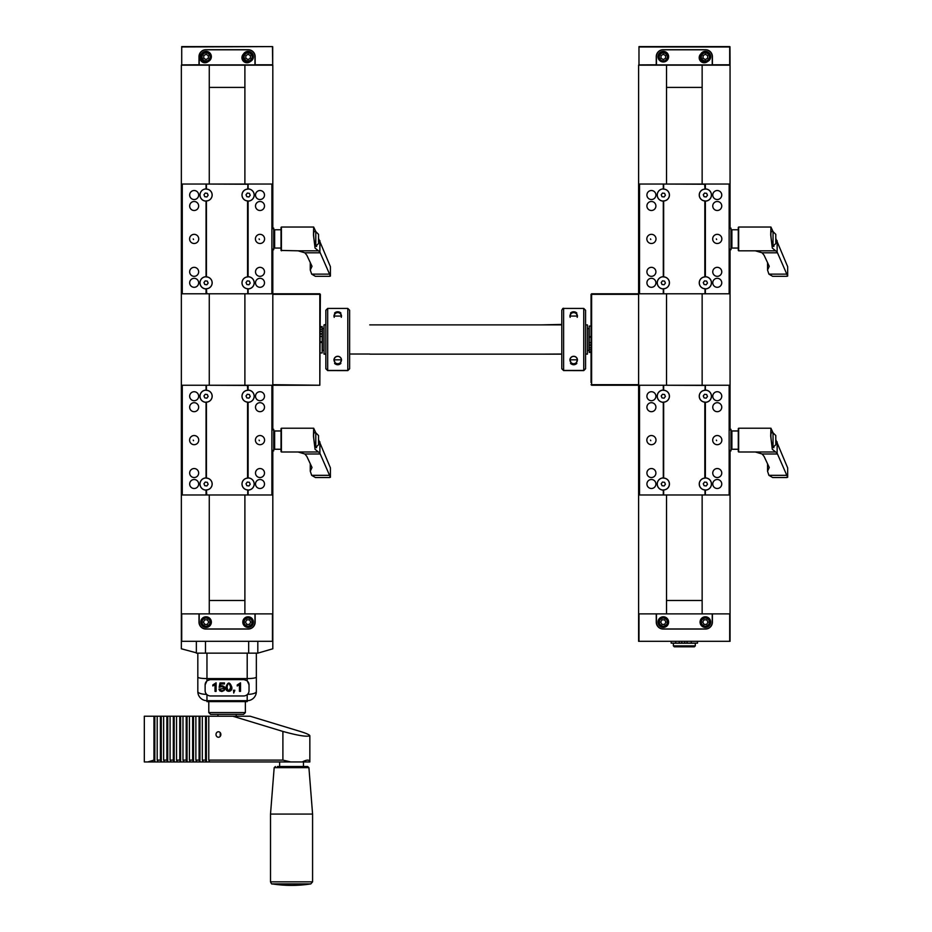 <?xml version="1.0" encoding="UTF-8"?>
<svg xmlns="http://www.w3.org/2000/svg" width="932" height="932" viewBox="0 0 932 932"><rect width="100%" height="100%" fill="white"/><g stroke="black" fill="none" stroke-linecap="round" stroke-linejoin="round"><path stroke-width="1.4" d="M272.808 228.13L272.808 65.17L209.269 65.17L209.269 184.047M209.269 494.985L209.269 613.873L181.356 613.873L181.356 65.17L209.269 65.17M209.269 293.79L209.269 385.242M244.895 65.17L244.895 184.047M244.895 293.79L244.895 385.242M244.895 494.985L244.895 613.873L272.808 613.873L272.808 648.788L257.815 653.146L196.349 653.146L196.349 641.309L272.447 641.309L272.447 613.873L255.158 613.873L255.158 622.098A6.955 6.955 0 0 0 254.972 620.514M272.808 249.718L272.808 429.326M272.808 450.902L272.808 613.873M666.52 494.985L666.52 613.873L638.606 613.873L638.606 65.17L702.146 65.17L702.146 184.047M730.059 450.902L730.059 613.873L702.146 613.873L702.146 494.985M702.146 385.242L702.146 293.79M666.52 385.242L666.52 293.79M666.52 184.047L666.52 65.17M730.059 429.326L730.059 249.718M730.059 228.13L730.059 65.17L702.146 65.17M255.158 622.098A6.955 6.955 0 0 1 248.203 629.053L205.96 629.053A6.955 6.955 0 0 1 199.005 622.098L199.005 613.873L181.717 613.873L181.717 641.309L196.349 641.309L181.356 641.309L181.356 613.873M199.005 622.098A6.955 6.955 0 0 1 199.192 620.514M249.438 624.382L250.755 622.098L249.438 619.815L246.794 619.815L245.477 622.098L246.794 624.393L249.438 624.382M207.37 624.382L208.686 622.098L207.37 619.815L204.725 619.815L203.409 622.098L204.725 624.393L207.37 624.382M252.467 624.615A5.033 5.033 0 0 0 248.11 617.066A5.033 5.033 0 0 0 243.765 624.615A5.033 5.033 0 0 0 252.467 624.615A5.033 5.033 0 0 0 248.11 617.066A5.033 5.033 0 0 0 243.765 624.615A5.033 5.033 0 0 0 252.467 624.615M210.411 624.615A5.033 5.033 0 0 0 206.042 617.066A5.033 5.033 0 0 0 201.696 624.615A5.033 5.033 0 0 0 210.411 624.615M248.11 616.798A5.301 5.301 0 0 1 253.422 622.098A5.301 5.301 0 0 1 248.11 627.411A5.301 5.301 0 0 1 242.809 622.098A5.301 5.301 0 0 1 248.11 616.798M206.054 616.798A5.301 5.301 0 0 1 211.354 622.098A5.301 5.301 0 0 1 206.054 627.411A5.301 5.301 0 0 1 200.741 622.098A5.301 5.301 0 0 1 206.054 616.798M254.972 622.098A6.862 6.862 0 0 1 248.11 628.96L206.054 628.96A6.862 6.862 0 0 1 199.192 622.098L199.192 613.873L254.972 613.873L254.972 622.098M244.895 600.488L209.269 600.488M638.606 613.873L638.606 641.309L730.059 641.309L730.059 613.873M638.979 641.309L638.979 613.873L656.256 613.873L656.256 622.098A6.955 6.955 0 0 0 663.211 629.053L705.466 629.053A6.955 6.955 0 0 0 712.409 622.098L712.409 613.873L729.698 613.873L729.698 641.309M656.256 622.098A6.955 6.955 0 0 1 656.443 620.514M712.234 620.514A6.955 6.955 0 0 1 712.409 622.098M706.689 624.382L708.005 622.098L706.689 619.815L704.044 619.815L702.728 622.098L704.056 624.393L706.689 624.382M664.621 624.382L665.937 622.098L664.621 619.815L661.976 619.815L660.66 622.098L661.988 624.393L664.621 624.382M709.73 624.615A5.033 5.033 0 0 0 705.373 617.066A5.033 5.033 0 0 0 701.015 624.615A5.033 5.033 0 0 0 709.73 624.615A5.033 5.033 0 0 0 705.373 617.066A5.033 5.033 0 0 0 701.015 624.615A5.033 5.033 0 0 0 709.73 624.615M667.662 624.615A5.033 5.033 0 0 0 663.304 617.066A5.033 5.033 0 0 0 658.947 624.615A5.033 5.033 0 0 0 667.662 624.615M705.373 616.798A5.301 5.301 0 0 1 710.673 622.098A5.301 5.301 0 0 1 705.373 627.411A5.301 5.301 0 0 1 700.072 622.098A5.301 5.301 0 0 1 705.373 616.798M663.304 616.798A5.301 5.301 0 0 1 668.605 622.098A5.301 5.301 0 0 1 663.304 627.411A5.301 5.301 0 0 1 658.004 622.098A5.301 5.301 0 0 1 663.304 616.798M712.234 622.098A6.862 6.862 0 0 1 705.373 628.96L663.304 628.96A6.862 6.862 0 0 1 656.443 622.098L656.443 613.873L712.234 613.873L712.234 622.098M702.146 600.488L666.52 600.488M697.509 641.309L697.509 643.138L671.168 643.138L671.168 641.309L671.168 643.138M272.808 385.242L319.816 385.242L319.816 293.79L272.808 293.79L319.816 293.79M272.808 294.337L272.808 384.695L319.816 385.242L320.363 294.337L272.808 294.337M320.363 326.619L322.192 326.619L322.192 333.773L320.363 333.773M320.363 342.417L322.192 342.417L322.192 352.948L320.363 352.948M320.363 334.087L322.192 334.087L322.192 342.417M320.363 331.256L322.192 331.256M324.021 350.49L322.379 350.49L322.379 328.542L324.021 328.542M591.61 293.79L638.606 293.79L591.61 293.79L591.61 385.242L638.606 385.242M591.051 384.695L638.606 384.695L638.606 294.337L591.051 294.337L591.051 382.504M591.051 296.539L591.051 316.659M591.051 352.424L589.222 352.424L589.222 345.259L591.051 345.259M591.051 336.615L589.222 336.615L589.222 326.083L591.051 326.083M591.051 344.957L589.222 344.957L589.222 336.615M591.051 347.776L589.222 347.776M587.393 328.542L589.047 328.542L589.047 350.49L587.393 350.49M181.717 65.17L181.717 46.6L272.447 46.6L272.703 64.902L272.703 46.705M181.46 64.902L199.005 64.797L199.005 56.654A6.955 6.955 0 0 1 205.96 49.711L248.203 49.711A6.955 6.955 0 0 1 254.972 58.238M272.447 64.797L255.158 64.797L255.158 56.654M199.192 58.238A6.955 6.955 0 0 1 199.005 56.654M199.005 64.891L255.158 64.891M206.054 46.6L182.276 46.6M205.972 59.578L208.29 58.32L208.372 55.675L206.123 54.301L203.805 55.547L203.724 58.192L205.972 59.578M248.04 59.578L250.359 58.32L250.44 55.675L248.192 54.301L245.873 55.547L245.792 58.192L248.04 59.578M208.442 61.361A5.033 5.033 0 0 0 208.686 52.646A5.033 5.033 0 0 0 201.021 56.794A5.033 5.033 0 0 0 208.442 61.361A5.033 5.033 0 0 1 201.452 54.009A5.301 5.301 0 0 1 210.644 54.009A5.301 5.301 0 0 1 206.054 61.966M250.51 61.361A5.033 5.033 0 0 0 250.755 52.646A5.033 5.033 0 0 0 243.089 56.794A5.033 5.033 0 0 0 250.51 61.361A5.033 5.033 0 0 1 243.52 54.009A5.301 5.301 0 0 1 252.712 54.009A5.301 5.301 0 0 1 248.11 61.966M254.972 64.891L199.192 64.891M254.972 64.529L254.972 56.654A6.862 6.862 0 0 0 248.11 49.804L206.054 49.804A6.862 6.862 0 0 0 199.192 56.654L199.192 64.529M209.269 87.41L244.895 87.41M638.979 65.17L638.979 46.6L729.698 46.6L730.059 64.797L729.954 46.705M638.723 64.902L656.256 64.797L656.256 56.654A6.955 6.955 0 0 1 663.211 49.711L705.466 49.711A6.955 6.955 0 0 1 712.234 58.238M712.409 56.654L712.409 64.797L730.059 64.797M656.443 58.238A6.955 6.955 0 0 1 656.256 56.654M656.256 64.891L712.409 64.891M663.223 59.578L665.553 58.32L665.623 55.675L663.374 54.301L661.056 55.547L660.974 58.192L663.223 59.578M705.291 59.578L707.621 58.32L707.691 55.675L705.442 54.301L703.124 55.547L703.043 58.192L705.291 59.578M665.693 61.361A5.033 5.033 0 0 0 665.937 52.646A5.033 5.033 0 0 0 658.272 56.794A5.033 5.033 0 0 0 665.693 61.361M707.761 61.361A5.033 5.033 0 0 0 708.005 52.646A5.033 5.033 0 0 0 700.34 56.794A5.033 5.033 0 0 0 707.761 61.361A5.033 5.033 0 0 1 700.771 54.009A5.301 5.301 0 0 1 709.963 54.009A5.301 5.301 0 0 1 705.373 61.966M663.304 61.966A5.301 5.301 0 0 1 658.714 54.009A5.301 5.301 0 0 1 667.894 54.009A5.301 5.301 0 0 1 663.304 61.966M712.234 64.891L656.443 64.891M712.234 64.529L712.234 56.654A6.862 6.862 0 0 0 705.373 49.804L663.304 49.804A6.862 6.862 0 0 0 656.443 56.654L656.443 64.529M666.52 87.41L702.146 87.41M303.459 761.945L303.459 766.512L279.635 766.512L279.635 761.945M275.429 766.512L274.171 767.677L308.923 767.677L307.665 766.512L277.352 766.512M308.923 767.677L312.581 814.067L270.513 814.067L274.171 767.677M220.208 736.373L220.208 732.645M218.438 737.247A2.738 2.423 90 0 1 218.438 731.76A2.738 2.423 90 0 1 218.438 737.247M163.636 760.116L164.498 761.945L161.283 761.945L161.283 716.219L163.636 716.219L163.636 760.116L166.863 760.116L166.863 716.219L170.078 716.219L170.078 760.116L170.952 761.945L167.725 761.945L167.725 716.219M158.056 761.945L154.829 761.945L154.829 716.219L157.193 716.219L157.193 760.116L158.056 761.945L161.283 761.945L160.409 760.116L160.409 716.219L161.283 716.219M176.532 760.116L177.395 761.945L174.168 761.945L174.168 716.219L176.532 716.219L176.532 760.116L179.76 760.116L179.76 716.219L182.975 716.219L182.975 760.116L183.837 761.945L180.622 761.945L180.622 716.219M170.952 761.945L174.168 761.945L173.305 760.116L173.305 716.219L174.168 716.219M189.429 760.116L190.291 761.945L187.064 761.945L187.064 716.219L189.429 716.219L189.429 760.116L192.644 760.116L192.644 716.219L195.871 716.219L195.871 760.116L196.734 761.945L193.506 761.945L193.506 716.219M183.837 761.945L187.064 761.945L186.202 760.116L186.202 716.219L187.064 716.219M202.314 760.116L203.188 761.945L199.961 761.945L199.961 716.219L202.314 716.219L202.314 760.116L205.541 760.116L205.541 716.219L208.768 716.219L208.768 760.116L209.63 761.945L206.403 761.945L206.403 716.219M196.734 761.945L199.961 761.945L199.099 760.116L199.099 716.219L199.961 716.219M203.188 761.945L206.403 761.945L205.541 760.116M190.291 761.945L193.506 761.945L192.644 760.116M177.395 761.945L180.622 761.945L179.76 760.116M164.498 761.945L167.725 761.945L166.863 760.116M147.804 761.945L154.829 761.945L153.966 760.116L147.804 761.945L144.32 761.945L144.32 716.219L154.829 716.219M153.966 716.219L153.966 760.116M208.768 716.219L250.149 716.219L300.197 731.434C306.36 733.344 309.575 734.789 309.843 735.756L309.843 761.945C309.447 759.522 306.931 759.522 302.283 761.945L209.63 761.945M208.768 760.116L282.897 760.116L290.796 761.945M232.86 716.219L282.897 731.434C297.867 735.558 306.849 736.991 309.843 735.756M163.636 716.219L166.863 716.219M176.532 716.219L179.76 716.219M189.429 716.219L192.644 716.219M202.314 716.219L205.541 716.219M195.871 716.219L199.099 716.219M195.871 760.116L199.099 760.116M182.975 716.219L186.202 716.219M182.975 760.116L186.202 760.116M170.078 716.219L173.305 716.219M170.078 760.116L173.305 760.116M157.193 716.219L160.409 716.219M309.82 761.945L302.283 761.945M157.193 760.116L160.409 760.116M181.356 641.309L181.356 648.788L196.349 652.808M257.815 653.146L257.815 641.309L272.808 641.309L272.808 648.788M216.119 682.807L216.119 691.358L215.012 691.358L215.012 684.135L212.811 684.95L216.119 682.807L216.119 690.798L215.012 690.798M215.012 684.694L212.811 685.964L212.811 684.95M220.884 683.389L220.406 686.243L222.107 685.707L224.088 686.488L224.903 688.48L224.193 690.472L221.828 691.509L219.835 690.857L218.95 689.121L223.727 688.562L223.202 687.152L221.816 686.628L219.137 687.327L219.999 682.946L224.472 682.946L220.884 683.389L220.406 686.243M223.727 688.562L223.202 686.581L219.253 686.779M224.892 688.189L224.193 689.901L221.828 690.938L219.055 689.109M224.472 682.946L224.472 683.96L220.884 683.96M227.059 687.164C227.921 691.626 229.121 691.626 230.647 687.152C229.167 682.434 227.979 682.434 227.059 687.164L227.059 686.884M230.647 687.152L230.647 686.593C229.167 681.863 227.979 681.875 227.059 686.593M231.777 686.861C229.82 692.022 227.874 692.022 225.928 686.872M225.928 687.164L225.928 687.117C227.897 681.7 229.855 681.711 231.788 687.14C232.977 692.499 224.74 692.837 225.928 687.164M234.759 690.798L233.699 692.441M233.734 692.476L233.489 690.169L234.759 690.67M234.759 690.169L233.734 693.047M234.118 691.358L233.489 690.169M240.538 682.807L240.538 691.358L239.431 691.358L239.431 684.135L237.229 684.95L240.538 682.807L240.538 690.798L239.431 690.798M239.431 684.694L237.229 685.964L237.229 684.95M245.372 712.561L208.791 712.561L210.62 714.39L243.543 714.39L245.372 712.561L245.372 701.61M205.133 684.834L206.962 680.791L210.62 679.463L243.543 679.626L210.62 679.626A5.487 5.219 180 0 0 205.133 684.834L205.133 690.752A5.487 5.219 180 0 0 210.62 695.971L243.543 695.971A5.487 5.219 180 0 0 249.03 690.752L249.03 684.834A5.487 5.219 180 0 0 243.543 679.626M243.543 679.463L247.201 680.791L249.03 684.834M249.03 690.577L249.03 684.624M247.201 694.643L247.201 700.689L206.962 700.689L206.962 701.61L247.201 701.61L247.201 700.689A9.145 9.145 0 0 0 256.347 691.544L256.347 653.146M206.671 694.375A9.145 2.831 180 0 1 197.817 691.544A9.145 9.145 0 0 0 206.962 700.689L206.962 694.643M197.817 653.146L197.817 677.133C198.365 678.018 201.417 678.496 206.962 678.589L247.201 678.589C252.747 678.496 255.787 678.018 256.347 677.133M197.817 691.544L197.817 677.133M561.798 354.02L541.678 354.148L561.798 354.148L561.798 368.769L563.615 370.587L583.735 370.61L585.564 368.781L585.564 354.754M585.564 368.781L583.735 370.61L563.615 370.587L561.798 368.769M561.798 324.429L541.678 324.884M583.735 370.435L583.735 308.422L585.564 310.251L585.564 368.606L583.735 370.435L563.615 370.435L561.798 368.606L561.798 310.274M576.826 363.422L576.291 362.781L577.456 359.834L569.906 359.834L571.071 362.781L570.535 363.422C572.632 365.193 574.729 365.193 576.826 363.422A4.567 4.555 180 0 1 570.535 363.422M570.535 313.024L571.071 313.56L569.906 316.053L577.456 316.053L576.291 313.56L576.826 313.024A4.567 4.555 180 0 0 570.535 313.024M576.291 313.56A3.775 3.763 180 0 1 577.456 316.193L577.456 316.053M569.906 316.181A3.775 3.763 180 0 1 571.071 313.56M569.906 359.973A3.775 3.763 180 0 1 573.681 356.292A3.775 3.763 180 0 1 577.456 359.985L577.456 359.834M573.681 356.385A3.67 3.67 180 0 1 576.861 361.884A3.67 3.67 180 0 1 570.5 361.884A3.67 3.67 180 0 1 573.681 356.385M570.163 317.334A3.67 3.67 180 0 1 573.681 312.604A3.67 3.67 180 0 1 577.199 317.334M585.564 354.02L587.393 354.148M587.393 324.884L585.564 324.884L587.393 324.884L587.393 354.02M325.851 354.02L324.021 354.02L324.021 324.884L325.851 324.429M561.798 324.884L369.748 324.884M349.628 354.02L369.748 354.02M324.021 354.02L325.851 354.148L325.851 368.769L327.68 370.587L325.851 368.769M561.798 354.148L369.748 354.148M349.628 368.781L347.799 370.61L327.68 370.587L347.799 370.61L349.628 368.781L349.628 354.754M347.799 370.435L347.799 308.422L349.628 310.251L349.628 368.606L347.799 370.435L327.68 370.435L325.851 368.606L325.851 310.274M340.891 363.422L340.355 362.781L341.52 359.834L333.959 359.834L335.124 362.781L334.588 363.422C336.685 365.193 338.782 365.193 340.891 363.422A4.567 4.555 180 0 1 334.588 363.422M334.588 313.024L335.124 313.56L333.959 316.053L341.52 316.053L340.355 313.56L340.891 313.024A4.567 4.555 180 0 0 334.588 313.024M340.355 313.56A3.775 3.763 180 0 1 341.508 316.193L341.52 316.053M333.959 316.181A3.775 3.763 180 0 1 335.124 313.56M333.959 359.973A3.775 3.763 180 0 1 337.733 356.292A3.775 3.763 180 0 1 341.508 359.985L341.52 359.834M337.733 356.385A3.67 3.67 180 0 1 340.926 361.884A3.67 3.67 180 0 1 334.553 361.884A3.67 3.67 180 0 1 337.733 356.385M334.227 317.334A3.67 3.67 180 0 1 337.733 312.604A3.67 3.67 180 0 1 341.252 317.334M701.493 494.985L698.604 494.985M670.073 494.985L666.811 494.985M650.792 440.708L650.489 440.114L650.792 440.708M716.638 440.708L716.335 440.114L716.638 440.708M705.373 490.15A6.151 6.151 0 0 1 705.14 490.15L705.186 494.985L663.491 494.985L704.639 494.985M663.491 402.356L663.491 477.871L663.666 402.158A5.941 5.941 0 0 0 669.432 396.217A5.941 5.941 0 0 0 663.666 390.275L663.491 385.242L705.186 385.242L705 390.275A5.941 5.941 0 0 0 699.245 396.123A5.941 5.941 0 0 0 704.825 402.146L704.825 478.081A5.941 5.941 0 0 0 699.245 484.104A5.941 5.941 0 0 0 705 489.952L705.14 490.15M663.491 490.15L663.491 494.985L663.666 489.952A5.941 5.941 0 0 0 669.432 484.011A5.941 5.941 0 0 0 663.666 478.069L663.491 477.871M705 385.429L663.491 385.242L663.491 390.077M705.186 490.15L705.186 494.985M703.357 494.985L729.15 494.985L729.15 385.242L705.186 385.242L705 390.275M705.186 385.242L705.186 390.077M704.545 482.065L706.642 482.322L707.47 484.267L706.2 485.956L704.103 485.7L703.276 483.755L704.545 482.065M705.011 478.128A5.883 5.883 0 0 0 699.303 484.069A5.883 5.883 0 0 0 705.14 489.894M704.545 394.271L706.642 394.527L707.47 396.473L706.2 398.162L704.103 397.906L703.276 395.96L704.545 394.271M705.14 390.333A5.883 5.883 0 0 0 699.303 396.158A5.883 5.883 0 0 0 705.011 402.1M705.14 390.077A6.151 6.151 0 0 1 711.466 396.217A6.093 6.093 0 0 1 705.373 402.309L705.373 477.918A6.093 6.093 0 0 1 711.466 484.011A6.093 6.093 0 0 1 705.373 490.104L705.373 494.985M705.373 402.309L705.373 402.251A6.035 6.035 0 0 0 711.407 396.217A6.035 6.035 0 0 0 705.373 390.182L705.373 385.242M705.373 490.104L705.373 490.046A6.035 6.035 0 0 0 711.407 484.011A6.035 6.035 0 0 0 705.373 477.976L705.373 477.918M662.477 482.065L664.574 482.322L665.401 484.267L664.132 485.956L662.035 485.7L661.207 483.755L662.477 482.065M662.477 394.271L664.574 394.527L665.401 396.473L664.132 398.162L662.035 397.906L661.207 395.96L662.477 394.271M663.304 402.309L663.304 477.976A6.035 6.035 0 0 0 657.27 484.011A6.035 6.035 0 0 0 663.304 490.046L663.304 494.985L639.527 494.985L639.527 385.242L663.304 385.242L663.304 390.182A6.035 6.035 0 0 0 657.27 396.217A6.035 6.035 0 0 0 663.304 402.251L663.304 402.309A6.093 6.093 0 0 1 657.211 396.217A6.093 6.093 0 0 1 663.537 390.077M663.537 402.1A5.883 5.883 0 0 0 669.374 396.217A5.883 5.883 0 0 0 663.537 390.333M663.537 489.894A5.883 5.883 0 0 0 669.374 484.011A5.883 5.883 0 0 0 663.537 478.128M655.907 473.037A4.497 4.497 0 0 0 651.41 468.54A4.497 4.497 0 0 0 646.913 473.037A4.497 4.497 0 0 0 651.41 477.534A4.497 4.497 0 0 0 655.907 473.037M655.907 407.191A4.497 4.497 0 0 0 651.41 402.694A4.497 4.497 0 0 0 646.913 407.191A4.497 4.497 0 0 0 651.41 411.688A4.497 4.497 0 0 0 655.907 407.191M646.843 440.114A4.567 4.567 0 0 1 653.705 436.153A4.567 4.567 0 0 1 653.705 444.075A4.567 4.567 0 0 1 646.843 440.114M655.907 484.011A4.497 4.497 0 0 1 649.161 487.902A4.497 4.497 0 0 1 649.161 480.12A4.497 4.497 0 0 1 655.907 484.011M655.907 396.217A4.497 4.497 0 0 1 649.161 400.108A4.497 4.497 0 0 1 649.161 392.325A4.497 4.497 0 0 1 655.907 396.217M721.752 407.191A4.497 4.497 0 0 0 717.256 402.694A4.497 4.497 0 0 0 712.759 407.191A4.497 4.497 0 0 0 717.256 411.688A4.497 4.497 0 0 0 721.752 407.191M721.752 473.037A4.497 4.497 0 0 0 717.256 468.54A4.497 4.497 0 0 0 712.759 473.037A4.497 4.497 0 0 0 717.256 477.534A4.497 4.497 0 0 0 721.752 473.037M712.689 440.114A4.567 4.567 0 0 1 719.551 436.153A4.567 4.567 0 0 1 719.551 444.075A4.567 4.567 0 0 1 712.689 440.114M721.752 396.217A4.497 4.497 0 0 1 715.007 400.108A4.497 4.497 0 0 1 715.007 392.325A4.497 4.497 0 0 1 721.752 396.217M721.752 484.011A4.497 4.497 0 0 1 715.007 487.902A4.497 4.497 0 0 1 715.007 480.12A4.497 4.497 0 0 1 721.752 484.011M663.304 494.985L665.32 494.985M663.304 490.104A6.093 6.093 0 0 1 657.211 484.011A6.093 6.093 0 0 1 663.304 477.918M729.15 429.326L730.979 429.326L730.979 450.902L729.15 450.902M729.15 429.885L730.979 429.885M729.15 450.342L730.979 450.342M771.079 432.798L773.047 432.798L770.927 428.231L770.706 436.153L772.302 449.271L777.137 453.22L787.668 477.289L786.317 477.51L787.668 477.289L787.668 467.887L775.785 439.636M786.911 477.522L772.651 477.522L768.912 475.332L786.666 475.332M768.912 475.332L767.537 471.231L769.261 467.48L764.077 456.412L762.12 454L755.339 451.997L774.97 451.997M755.339 451.997L738.657 451.997L738.295 449.259L731.888 449.259L731.888 430.968L738.295 430.968L738.295 428.592L738.295 451.636M773.875 447.698L772.302 445.962C770.846 439.333 770.508 434.848 771.277 432.518L771.277 432.518M777.137 441.85L777.137 453.22M775.785 443.632L775.785 435.535L775.785 443.632M666.811 184.047L670.073 184.047M698.604 184.047L701.493 184.047M701.493 293.79L698.604 293.79M670.073 293.79L666.811 293.79M650.792 239.524L650.489 238.918L650.792 239.524M716.638 239.524L716.335 238.918L716.638 239.524M705.373 288.967A6.151 6.151 0 0 1 705.14 288.955L705.186 293.79L663.491 293.79L704.639 293.79M663.304 276.676A6.151 6.151 0 0 1 663.537 276.676L663.666 200.963A5.941 5.941 0 0 0 669.432 195.021A5.941 5.941 0 0 0 663.666 189.08L663.491 184.047L705.186 184.047L705 189.08A5.941 5.941 0 0 0 699.245 194.928A5.941 5.941 0 0 0 704.825 200.963L704.825 276.886A5.941 5.941 0 0 0 699.245 282.909A5.941 5.941 0 0 0 705 288.757L705.14 288.955M663.491 288.955L663.491 293.79L663.666 288.757A5.941 5.941 0 0 0 669.432 282.815A5.941 5.941 0 0 0 663.666 276.874L663.537 276.676M705 184.233L664.038 184.047M705.186 288.955L705.186 293.79M704.639 184.047L705 189.08M705.186 184.047L705.186 188.881M704.545 280.87L706.642 281.126L707.47 283.072L706.2 284.761L704.103 284.505L703.276 282.559L704.545 280.87M705.011 276.932A5.883 5.883 0 0 0 699.303 282.874A5.883 5.883 0 0 0 705.14 288.71M704.545 193.087L706.642 193.332L707.47 195.277L706.2 196.967L704.103 196.71L703.276 194.776L704.545 193.087M705.14 189.138A5.883 5.883 0 0 0 699.303 194.963A5.883 5.883 0 0 0 705.011 200.916M705.373 201.114L705.373 201.056A6.035 6.035 0 0 0 711.407 195.021A6.035 6.035 0 0 0 705.373 188.986L705.373 188.94A6.093 6.093 0 0 1 711.466 195.021A6.093 6.093 0 0 1 705.373 201.114L705.373 276.722A6.093 6.093 0 0 1 711.466 282.815A6.093 6.093 0 0 1 705.373 288.908L705.373 293.79L729.15 293.79L729.15 184.047L703.357 184.047M705.373 288.908L705.373 288.85A6.035 6.035 0 0 0 711.407 282.815A6.035 6.035 0 0 0 705.373 276.781L705.373 276.722M662.477 280.87L664.574 281.126L665.401 283.072L664.132 284.761L662.035 284.505L661.207 282.559L662.477 280.87M662.477 193.087L664.574 193.332L665.401 195.277L664.132 196.967L662.035 196.71L661.207 194.776L662.477 193.087M663.537 200.916A5.883 5.883 0 0 0 669.374 195.021A5.883 5.883 0 0 0 663.537 189.138M663.304 201.114A6.093 6.093 0 0 1 657.211 195.021A6.093 6.093 0 0 1 663.304 188.94A6.035 6.035 0 0 0 657.27 195.021A6.035 6.035 0 0 0 663.304 201.056L663.304 276.781A6.035 6.035 0 0 0 657.27 282.815A6.035 6.035 0 0 0 663.304 288.85L663.304 293.79L665.32 293.79M663.537 288.71A5.883 5.883 0 0 0 669.374 282.815A5.883 5.883 0 0 0 663.537 276.932M655.907 271.841A4.497 4.497 0 0 0 651.41 267.344A4.497 4.497 0 0 0 646.913 271.841A4.497 4.497 0 0 0 651.41 276.338A4.497 4.497 0 0 0 655.907 271.841M655.907 205.995A4.497 4.497 0 0 0 651.41 201.498A4.497 4.497 0 0 0 646.913 205.995A4.497 4.497 0 0 0 651.41 210.492A4.497 4.497 0 0 0 655.907 205.995M646.843 238.918A4.567 4.567 0 0 1 653.705 234.957A4.567 4.567 0 0 1 653.705 242.879A4.567 4.567 0 0 1 646.843 238.918M655.907 282.815A4.497 4.497 0 0 1 649.161 286.707A4.497 4.497 0 0 1 649.161 278.924A4.497 4.497 0 0 1 655.907 282.815M655.907 195.021A4.497 4.497 0 0 1 649.161 198.924A4.497 4.497 0 0 1 649.161 191.13A4.497 4.497 0 0 1 655.907 195.021M721.752 205.995A4.497 4.497 0 0 0 717.256 201.498A4.497 4.497 0 0 0 712.759 205.995A4.497 4.497 0 0 0 717.256 210.492A4.497 4.497 0 0 0 721.752 205.995M721.752 271.841A4.497 4.497 0 0 0 717.256 267.344A4.497 4.497 0 0 0 712.759 271.841A4.497 4.497 0 0 0 717.256 276.338A4.497 4.497 0 0 0 721.752 271.841M712.689 238.918A4.567 4.567 0 0 1 719.551 234.957A4.567 4.567 0 0 1 719.551 242.879A4.567 4.567 0 0 1 712.689 238.918M721.752 195.021A4.497 4.497 0 0 1 715.007 198.924A4.497 4.497 0 0 1 715.007 191.13A4.497 4.497 0 0 1 721.752 195.021M721.752 282.815A4.497 4.497 0 0 1 715.007 286.707A4.497 4.497 0 0 1 715.007 278.924A4.497 4.497 0 0 1 721.752 282.815M703.357 293.79L705.373 293.79M665.32 184.047L639.527 184.047L639.527 293.79L663.304 293.79M705.373 184.047L705.373 188.94M663.304 184.047L663.304 188.986M663.304 288.908A6.093 6.093 0 0 1 657.211 282.815A6.093 6.093 0 0 1 663.304 276.722M729.15 228.13L730.979 228.13L730.979 249.718L729.15 249.718M729.15 228.701L730.979 228.701M729.15 249.147L730.979 249.147M771.079 231.602L773.047 231.602L770.927 227.035L770.706 234.957L772.302 248.075L777.137 252.024L787.668 276.105L786.317 276.315L787.668 276.105L787.668 266.692L775.785 238.441M786.911 276.326L772.651 276.326L768.912 274.136L786.666 274.136M768.912 274.136L767.537 270.035L769.261 266.296L764.077 255.228L762.12 252.805L755.339 250.813L774.97 250.813M755.339 250.813L738.657 250.813L738.295 245.966M730.979 230.693L731.888 229.773L738.295 229.773L738.295 227.396L738.295 250.44M773.875 246.514L772.302 244.767C770.846 238.138 770.508 233.652 771.277 231.334L771.277 231.334M777.137 240.666L777.137 252.024M731.888 229.773L731.888 248.063L738.295 248.063M775.785 239.419L775.785 236.612M775.785 242.448L775.785 234.351L775.785 242.448M209.56 385.242L212.811 385.242M244.242 494.985L241.353 494.985M212.811 494.985L209.56 494.985M193.541 440.708L193.239 440.114L193.541 440.708M259.387 440.708L259.084 440.114L259.387 440.708M248.11 490.15A6.151 6.151 0 0 1 247.877 490.15L247.935 494.985L206.228 494.985L247.388 494.985M206.054 477.86A6.151 6.151 0 0 1 206.287 477.871L206.415 402.158A5.941 5.941 0 0 0 212.17 396.217A5.941 5.941 0 0 0 206.415 390.275L206.228 385.242L247.935 385.242L247.749 390.275A5.941 5.941 0 0 0 241.994 396.123A5.941 5.941 0 0 0 247.562 402.146L247.562 478.081A5.941 5.941 0 0 0 241.994 484.104A5.941 5.941 0 0 0 247.749 489.952L247.877 490.15M206.776 494.985L206.415 489.952A5.941 5.941 0 0 0 212.17 484.011A5.941 5.941 0 0 0 206.415 478.069L206.287 477.871M247.749 385.429L206.054 385.242L206.054 390.124A6.151 6.151 0 0 1 206.287 390.077M247.388 385.242L247.749 390.275M247.283 482.065L249.38 482.322L250.207 484.267L248.949 485.956L246.852 485.7L246.013 483.755L247.283 482.065M247.761 478.128A5.883 5.883 0 0 0 242.04 484.069A5.883 5.883 0 0 0 247.877 489.894M247.283 394.271L249.38 394.527L250.207 396.473L248.949 398.162L246.852 397.906L246.013 395.96L247.283 394.271M247.877 390.333A5.883 5.883 0 0 0 242.04 396.158A5.883 5.883 0 0 0 247.761 402.1M247.877 390.077A6.151 6.151 0 0 1 254.203 396.217A6.093 6.093 0 0 1 248.11 402.309L248.11 477.918A6.093 6.093 0 0 1 254.203 484.011A6.093 6.093 0 0 1 248.11 490.104L248.11 494.985L271.888 494.985L271.888 385.242L246.106 385.242M248.11 402.309L248.11 402.251A6.035 6.035 0 0 0 254.145 396.217A6.035 6.035 0 0 0 248.11 390.182L248.11 385.242M248.11 490.104L248.11 490.046A6.035 6.035 0 0 0 254.145 484.011A6.035 6.035 0 0 0 248.11 477.976L248.11 477.918M205.215 482.065L207.312 482.322L208.139 484.267L206.881 485.956L204.784 485.7L203.957 483.755L205.215 482.065M205.215 394.271L207.312 394.527L208.139 396.473L206.881 398.162L204.784 397.906L203.957 395.96L205.215 394.271M206.287 402.1A5.883 5.883 0 0 0 212.123 396.217A5.883 5.883 0 0 0 206.287 390.333M206.054 402.309A6.093 6.093 0 0 1 199.961 396.217A6.093 6.093 0 0 1 206.054 390.124L206.054 390.182A6.035 6.035 0 0 0 200.019 396.217A6.035 6.035 0 0 0 206.054 402.251L206.054 477.918A6.093 6.093 0 0 0 199.961 484.011A6.093 6.093 0 0 0 206.054 490.104L206.054 494.985L208.057 494.985M206.287 489.894A5.883 5.883 0 0 0 212.123 484.011A5.883 5.883 0 0 0 206.287 478.128M206.054 477.976A6.035 6.035 0 0 0 200.019 484.011A6.035 6.035 0 0 0 206.054 490.046L206.054 490.104M198.656 473.037A4.497 4.497 0 0 0 194.159 468.54A4.497 4.497 0 0 0 189.662 473.037A4.497 4.497 0 0 0 194.159 477.534A4.497 4.497 0 0 0 198.656 473.037M198.656 407.191A4.497 4.497 0 0 0 194.159 402.694A4.497 4.497 0 0 0 189.662 407.191A4.497 4.497 0 0 0 194.159 411.688A4.497 4.497 0 0 0 198.656 407.191M189.592 440.114A4.567 4.567 0 0 1 196.442 436.153A4.567 4.567 0 0 1 196.442 444.075A4.567 4.567 0 0 1 189.592 440.114M198.656 484.011A4.497 4.497 0 0 1 191.91 487.902A4.497 4.497 0 0 1 191.91 480.12A4.497 4.497 0 0 1 198.656 484.011M198.656 396.217A4.497 4.497 0 0 1 191.91 400.108A4.497 4.497 0 0 1 191.91 392.325A4.497 4.497 0 0 1 198.656 396.217M264.502 407.191A4.497 4.497 0 0 0 260.005 402.694A4.497 4.497 0 0 0 255.508 407.191A4.497 4.497 0 0 0 260.005 411.688A4.497 4.497 0 0 0 264.502 407.191M264.502 473.037A4.497 4.497 0 0 0 260.005 468.54A4.497 4.497 0 0 0 255.508 473.037A4.497 4.497 0 0 0 260.005 477.534A4.497 4.497 0 0 0 264.502 473.037M255.426 440.114A4.567 4.567 0 0 1 262.288 436.153A4.567 4.567 0 0 1 262.288 444.075A4.567 4.567 0 0 1 255.426 440.114M264.502 396.217A4.497 4.497 0 0 1 257.756 400.108A4.497 4.497 0 0 1 257.756 392.325A4.497 4.497 0 0 1 264.502 396.217M264.502 484.011A4.497 4.497 0 0 1 257.756 487.902A4.497 4.497 0 0 1 257.756 480.12A4.497 4.497 0 0 1 264.502 484.011M246.106 494.985L248.11 494.985M206.054 385.242L182.276 385.242L182.276 494.985L206.054 494.985M271.888 429.326L273.717 429.326L273.717 450.902L271.888 450.902M271.888 429.885L273.717 429.885M271.888 450.342L273.717 450.342M315.808 432.798L313.676 428.231L313.455 436.153L315.051 449.271L319.886 453.22L330.417 477.289L329.066 477.51L330.417 477.289L330.417 467.887L318.534 439.636M329.66 477.522L315.4 477.522L311.661 475.332L329.415 475.332M311.661 475.332L310.286 471.231L312.01 467.48L306.826 456.412L304.869 454L298.077 451.997L317.719 451.997M298.077 451.997L281.406 451.997L281.033 449.259L274.637 449.259L274.637 430.968L281.033 430.968L281.033 428.592L281.033 451.636M281.033 430.968L281.033 447.162M316.624 447.698L315.051 445.962C313.595 439.333 313.257 434.848 314.026 432.518L314.026 432.518M319.886 441.85L319.886 453.22M318.534 442.921L318.534 440.615M318.534 443.632L318.534 435.535L318.534 443.632M673.358 645.876L674.279 646.796L694.398 646.796L695.307 645.876L695.307 643.231L673.358 643.231L673.358 645.876L695.307 645.876M681.991 643.138L681.56 641.309M675.712 643.138L675.723 641.309L675.712 643.138M691.334 643.138L691.229 641.309M684.671 641.309L684.671 643.138M209.56 184.047L212.811 184.047M212.811 293.79L209.56 293.79M193.541 239.524L193.239 238.918L193.541 239.524M259.387 239.524L259.084 238.918L259.387 239.524M247.935 293.79L206.228 293.79L271.888 293.79L271.888 184.047L247.935 184.047L247.749 189.08A5.941 5.941 0 0 0 241.994 194.928A5.941 5.941 0 0 0 247.562 200.963L247.562 276.886A5.941 5.941 0 0 0 241.994 282.909A5.941 5.941 0 0 0 247.749 288.757L247.935 293.79M206.054 276.676A6.151 6.151 0 0 1 206.287 276.676L206.415 200.963A5.941 5.941 0 0 0 212.17 195.021A5.941 5.941 0 0 0 206.415 189.08L206.228 184.047L247.935 184.047L247.749 189.08M206.776 293.79L206.415 288.757A5.941 5.941 0 0 0 212.17 282.815A5.941 5.941 0 0 0 206.415 276.874L206.287 276.676M247.749 184.233L206.776 184.047M247.283 280.87L249.38 281.126L250.207 283.072L248.949 284.761L246.852 284.505L246.013 282.559L247.283 280.87M247.761 276.932A5.883 5.883 0 0 0 242.04 282.874A5.883 5.883 0 0 0 247.877 288.71M247.283 193.087L249.38 193.332L250.207 195.277L248.949 196.967L246.852 196.71L246.013 194.776L247.283 193.087M247.877 189.138A5.883 5.883 0 0 0 242.04 194.963A5.883 5.883 0 0 0 247.761 200.916M248.11 201.114L248.11 201.056A6.035 6.035 0 0 0 254.145 195.021A6.035 6.035 0 0 0 248.11 188.986L248.11 188.94A6.093 6.093 0 0 1 254.203 195.021A6.093 6.093 0 0 1 248.11 201.114L248.11 276.722A6.093 6.093 0 0 1 254.203 282.815A6.093 6.093 0 0 1 248.11 288.908L248.11 293.79M248.11 288.908L248.11 288.85A6.035 6.035 0 0 0 254.145 282.815A6.035 6.035 0 0 0 248.11 276.781L248.11 276.722M205.215 280.87L207.312 281.126L208.139 283.072L206.881 284.761L204.784 284.505L203.957 282.559L205.215 280.87M205.215 193.087L207.312 193.332L208.139 195.277L206.881 196.967L204.784 196.71L203.957 194.776L205.215 193.087M206.287 200.916A5.883 5.883 0 0 0 212.123 195.021A5.883 5.883 0 0 0 206.287 189.138M206.054 201.114A6.093 6.093 0 0 1 199.961 195.021A6.093 6.093 0 0 1 206.054 188.94L206.054 188.94A6.035 6.035 0 0 0 200.019 195.021A6.035 6.035 0 0 0 206.054 201.056L206.054 276.722A6.093 6.093 0 0 0 199.961 282.815A6.093 6.093 0 0 0 206.054 288.908L206.054 293.79L208.057 293.79M206.287 288.71A5.883 5.883 0 0 0 212.123 282.815A5.883 5.883 0 0 0 206.287 276.932M206.054 276.781A6.035 6.035 0 0 0 200.019 282.815A6.035 6.035 0 0 0 206.054 288.85L206.054 288.908M198.656 271.841A4.497 4.497 0 0 0 194.159 267.344A4.497 4.497 0 0 0 189.662 271.841A4.497 4.497 0 0 0 194.159 276.338A4.497 4.497 0 0 0 198.656 271.841M198.656 205.995A4.497 4.497 0 0 0 194.159 201.498A4.497 4.497 0 0 0 189.662 205.995A4.497 4.497 0 0 0 194.159 210.492A4.497 4.497 0 0 0 198.656 205.995M189.592 238.918A4.567 4.567 0 0 1 196.442 234.957A4.567 4.567 0 0 1 196.442 242.879A4.567 4.567 0 0 1 189.592 238.918M198.656 282.815A4.497 4.497 0 0 1 191.91 286.707A4.497 4.497 0 0 1 191.91 278.924A4.497 4.497 0 0 1 198.656 282.815M198.656 195.021A4.497 4.497 0 0 1 191.91 198.924A4.497 4.497 0 0 1 191.91 191.13A4.497 4.497 0 0 1 198.656 195.021M264.502 205.995A4.497 4.497 0 0 0 260.005 201.498A4.497 4.497 0 0 0 255.508 205.995A4.497 4.497 0 0 0 260.005 210.492A4.497 4.497 0 0 0 264.502 205.995M264.502 271.841A4.497 4.497 0 0 0 260.005 267.344A4.497 4.497 0 0 0 255.508 271.841A4.497 4.497 0 0 0 260.005 276.338A4.497 4.497 0 0 0 264.502 271.841M255.426 238.918A4.567 4.567 0 0 1 262.288 234.957A4.567 4.567 0 0 1 262.288 242.879A4.567 4.567 0 0 1 255.426 238.918M264.502 195.021A4.497 4.497 0 0 1 257.756 198.924A4.497 4.497 0 0 1 257.756 191.13A4.497 4.497 0 0 1 264.502 195.021M264.502 282.815A4.497 4.497 0 0 1 257.756 286.707A4.497 4.497 0 0 1 257.756 278.924A4.497 4.497 0 0 1 264.502 282.815M208.057 184.047L182.276 184.047L182.276 293.79L206.054 293.79M248.11 184.047L248.11 188.94M206.054 184.047L206.054 188.986M271.888 228.13L273.717 228.13L273.717 249.718L271.888 249.718M271.888 228.701L273.717 228.701M271.888 249.147L273.717 249.147M315.808 231.602L313.676 227.035L313.455 234.957L315.051 248.075L319.886 252.024L330.417 276.105L329.066 276.315L330.417 276.105L330.417 266.692L318.534 238.441M329.66 276.326L315.4 276.326L311.661 274.136L329.415 274.136M311.661 274.136L310.286 270.035L312.01 266.296L306.826 255.228L304.869 252.805L298.077 250.813L317.719 250.813M298.077 250.813L281.033 250.44L281.033 227.396L281.033 250.44M316.624 246.514L315.051 244.767C313.595 238.138 313.257 233.652 314.026 231.334L314.026 231.334M319.886 240.666L319.886 252.024M273.717 230.693L274.637 229.773L274.637 248.063L281.033 248.063M318.534 241.225L318.534 241.912M318.534 239.419L318.534 236.612M318.534 242.448L318.534 234.351L318.534 242.448M217.937 716.219L217.937 714.39M251.605 624.114A4.019 4.019 0 0 0 248.11 618.079A4.019 4.019 0 0 0 244.627 624.114A4.019 4.019 0 0 0 251.605 624.114M209.537 624.114A4.019 4.019 0 0 0 206.042 618.079A4.019 4.019 0 0 0 202.559 624.114A4.019 4.019 0 0 0 209.537 624.114M708.856 624.114A4.019 4.019 0 0 0 705.373 618.079A4.019 4.019 0 0 0 701.889 624.114A4.019 4.019 0 0 0 708.856 624.114M666.788 624.114A4.019 4.019 0 0 0 663.304 618.079A4.019 4.019 0 0 0 659.821 624.114A4.019 4.019 0 0 0 666.788 624.114M322.192 329.276L320.363 329.276M322.192 341.823L320.363 341.823M320.363 336.405L322.192 336.405M589.222 349.756L591.051 349.756M589.222 337.209L591.051 337.209M591.051 342.627L589.222 342.627M272.447 46.6L181.717 46.961L181.717 64.797M207.964 60.475A4.019 4.019 0 0 0 208.162 53.508A4.019 4.019 0 0 0 202.023 56.817A4.019 4.019 0 0 0 207.964 60.475M250.032 60.475A4.019 4.019 0 0 0 250.23 53.508A4.019 4.019 0 0 0 244.091 56.817A4.019 4.019 0 0 0 250.032 60.475M729.698 64.797L729.698 46.961L638.979 46.961L638.979 64.797M665.215 60.475A4.019 4.019 0 0 0 665.413 53.508A4.019 4.019 0 0 0 659.285 56.817A4.019 4.019 0 0 0 665.215 60.475M707.283 60.475A4.019 4.019 0 0 0 707.481 53.508A4.019 4.019 0 0 0 701.353 56.817A4.019 4.019 0 0 0 707.283 60.475M310.799 883.92L272.295 883.92A126.204 126.204 0 0 0 310.799 883.92L312.581 881.847L270.513 881.847L270.513 814.067M282.897 731.434L282.897 760.116M205.494 653.146L205.494 641.309M248.669 641.309L248.669 653.146M256.347 691.544A9.145 2.831 180 0 1 247.493 694.375M206.962 653.146L206.962 680.791M247.201 680.791L247.201 653.146M563.615 370.435L563.615 308.422L583.735 308.422M327.68 370.435L327.68 308.422L347.799 308.422M663.666 402.158L663.666 478.069M663.666 489.952L663.666 494.799M705 489.952L705 494.799M704.825 402.146L704.825 478.081M663.666 385.429L663.666 390.275M770.927 428.219L738.657 428.219L738.657 451.997M762.12 454L777.509 454M775.785 435.535L773.047 432.798L773.047 447.22M663.666 200.963L663.666 276.874M663.666 288.757L663.666 293.603M705 288.757L705 293.603M704.825 200.963L704.825 276.886M663.666 184.233L663.666 189.08M770.927 227.035L738.657 227.035L738.657 250.813M762.12 252.805L777.509 252.805M775.785 234.351L773.047 231.602L773.047 246.025M206.415 402.158L206.415 478.069M206.415 489.952L206.415 494.799M247.749 489.952L247.749 494.799M247.562 402.146L247.562 478.081M206.415 385.429L206.415 390.275M313.676 428.219L281.406 428.219L281.406 451.997M304.869 454L320.258 454M313.828 432.798L315.785 432.798L315.785 447.22M679.242 641.309L679.242 643.138M687.059 643.138L687.059 641.309M206.415 200.963L206.415 276.874M206.415 288.757L206.415 293.603M247.749 288.757L247.749 293.603M247.562 200.963L247.562 276.886M206.415 184.233L206.415 189.08M313.676 227.035L281.406 227.035L281.406 250.813M304.869 252.805L320.258 252.805M313.828 231.602L315.785 231.602L315.785 246.025M320.363 327.26L322.192 327.26M591.051 351.772L589.222 351.772M312.581 881.847L312.581 814.067M272.295 883.92C271.864 884.34 271.27 883.653 270.513 881.847M208.791 712.561L208.791 701.61M563.615 308.422C563.266 307.91 562.66 308.515 561.798 310.251M324.021 354.148L325.851 354.148M324.021 324.884L325.851 324.884M327.68 308.422L325.851 310.251M767.537 463.856L767.537 471.231M730.979 448.339L731.888 449.259M730.979 431.877L731.888 430.968M773.047 447.43L775.785 444.68M767.537 262.661L767.537 270.035M730.979 247.155L731.888 248.063M773.047 246.234L775.785 243.497M310.274 463.856L310.274 471.231M273.717 448.339L274.637 449.259M273.717 431.877L274.637 430.968M315.785 447.43L318.534 444.68M315.785 432.798L318.534 435.535M310.274 262.661L310.274 270.035M274.637 229.773L281.033 229.773M273.717 247.155L274.637 248.063M315.785 246.234L318.534 243.497M315.785 231.602L318.534 234.351M236.227 716.219L236.227 714.39"/></g></svg>

